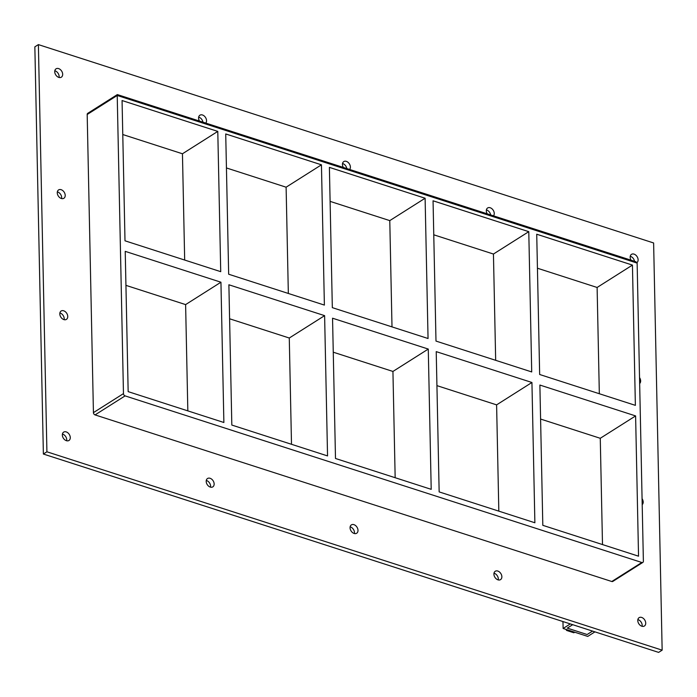 <?xml version="1.0" encoding="UTF-8"?>
<svg xmlns="http://www.w3.org/2000/svg" width="697" height="697" viewBox="0 0 697 697"><rect width="100%" height="100%" fill="white"/><g stroke="black" fill="none" stroke-linecap="round" stroke-linejoin="round"><path stroke-width="1.05" d="M54.732 71.713A4.949 3.511 -122.3 0 1 56.056 68.82A4.949 3.511 -122.3 0 1 60.282 69.534A4.949 3.511 -122.3 0 1 62.678 74.274A4.949 3.511 -122.3 0 1 61.353 77.175A4.949 3.511 -122.3 0 1 57.119 76.452A4.949 3.511 -122.3 0 1 54.732 71.713M59.062 77.463A4.949 3.511 57.7 0 0 59.14 76.513A4.949 3.511 57.7 0 0 54.81 70.754M639.532 377.582A4.949 3.511 -122.3 0 1 640.648 380.91A4.949 3.511 -122.3 0 1 639.654 383.55M57.267 192.816A4.949 3.511 -122.3 0 1 58.592 189.915A4.949 3.511 -122.3 0 1 62.817 190.638A4.949 3.511 -122.3 0 1 65.213 195.378A4.949 3.511 -122.3 0 1 63.889 198.27A4.949 3.511 -122.3 0 1 59.654 197.547A4.949 3.511 -122.3 0 1 57.267 192.816M61.597 198.567A4.949 3.511 57.7 0 0 61.676 197.617A4.949 3.511 57.7 0 0 57.346 191.858M642.068 498.686A4.949 3.511 -122.3 0 1 643.192 502.006A4.949 3.511 -122.3 0 1 642.198 504.654M59.803 313.92A4.949 3.511 -122.3 0 1 61.127 311.019A4.949 3.511 -122.3 0 1 65.361 311.742A4.949 3.511 -122.3 0 1 67.748 316.482A4.949 3.511 -122.3 0 1 66.424 319.374A4.949 3.511 -122.3 0 1 62.199 318.651A4.949 3.511 -122.3 0 1 59.803 313.92M64.133 319.67A4.949 3.511 57.7 0 0 64.211 318.712A4.949 3.511 57.7 0 0 59.89 312.962M206.199 481.4A4.949 3.511 -122.3 0 1 207.523 478.508A4.949 3.511 -122.3 0 1 211.757 479.222A4.949 3.511 -122.3 0 1 214.145 483.962A4.949 3.511 -122.3 0 1 212.82 486.863A4.949 3.511 -122.3 0 1 208.595 486.14A4.949 3.511 -122.3 0 1 206.199 481.4M210.529 487.151A4.949 3.511 57.7 0 0 210.607 486.201A4.949 3.511 57.7 0 0 206.286 480.442M199.473 121.043A4.949 3.511 -122.3 0 1 198.593 118.098A4.949 3.511 -122.3 0 1 199.917 115.197A4.949 3.511 -122.3 0 1 204.143 115.92A4.949 3.511 -122.3 0 1 206.539 120.659A4.949 3.511 -122.3 0 1 205.772 123.073M202.932 122.158A4.949 3.511 57.7 0 0 198.671 117.14M350.06 527.786A4.949 3.511 -122.3 0 1 351.384 524.885A4.949 3.511 -122.3 0 1 355.618 525.608A4.949 3.511 -122.3 0 1 358.005 530.347A4.949 3.511 -122.3 0 1 356.681 533.24A4.949 3.511 -122.3 0 1 352.455 532.517A4.949 3.511 -122.3 0 1 350.06 527.786M354.39 533.536A4.949 3.511 57.7 0 0 354.468 532.586A4.949 3.511 57.7 0 0 350.138 526.827M343.333 167.428A4.949 3.511 -122.3 0 1 342.454 164.483A4.949 3.511 -122.3 0 1 343.778 161.582A4.949 3.511 -122.3 0 1 348.003 162.305A4.949 3.511 -122.3 0 1 350.391 167.036A4.949 3.511 -122.3 0 1 349.624 169.458M346.792 168.543A4.949 3.511 57.7 0 0 342.532 163.525M493.92 574.171A4.949 3.511 -122.3 0 1 495.245 571.27A4.949 3.511 -122.3 0 1 499.47 571.993A4.949 3.511 -122.3 0 1 501.866 576.733A4.949 3.511 -122.3 0 1 500.542 579.625A4.949 3.511 -122.3 0 1 496.308 578.902A4.949 3.511 -122.3 0 1 493.92 574.171M498.25 579.921A4.949 3.511 57.7 0 0 498.329 578.963A4.949 3.511 57.7 0 0 493.999 573.213M487.186 213.805A4.949 3.511 -122.3 0 1 486.314 210.86A4.949 3.511 -122.3 0 1 487.639 207.967A4.949 3.511 -122.3 0 1 491.864 208.691A4.949 3.511 -122.3 0 1 494.251 213.421A4.949 3.511 -122.3 0 1 493.485 215.835M490.653 214.92A4.949 3.511 57.7 0 0 486.393 209.91M631.046 260.19A4.949 3.511 -122.3 0 1 630.166 257.245A4.949 3.511 -122.3 0 1 631.499 254.344A4.949 3.511 -122.3 0 1 635.725 255.067A4.949 3.511 -122.3 0 1 638.112 259.807A4.949 3.511 -122.3 0 1 636.988 262.569M634.514 261.305A4.949 3.511 57.7 0 0 630.254 256.287M62.338 435.015A4.949 3.511 -122.3 0 1 63.671 432.123A4.949 3.511 -122.3 0 1 67.897 432.846A4.949 3.511 -122.3 0 1 70.284 437.577A4.949 3.511 -122.3 0 1 68.959 440.478A4.949 3.511 -122.3 0 1 64.734 439.755A4.949 3.511 -122.3 0 1 62.338 435.015M66.668 440.774A4.949 3.511 57.7 0 0 66.755 439.816A4.949 3.511 57.7 0 0 62.425 434.065M637.781 620.548A4.949 3.511 -122.3 0 1 639.105 617.655A4.949 3.511 -122.3 0 1 643.331 618.378A4.949 3.511 -122.3 0 1 645.727 623.109A4.949 3.511 -122.3 0 1 644.403 626.011A4.949 3.511 -122.3 0 1 640.168 625.287A4.949 3.511 -122.3 0 1 637.781 620.548M642.111 626.307A4.949 3.511 57.7 0 0 642.19 625.348A4.949 3.511 57.7 0 0 637.86 619.598M436.932 385.633L496.604 404.87L531.933 382.487L534.878 522.767L439.154 491.899L436.217 351.628L531.933 382.487M496.604 404.87L498.825 511.145M528.779 231.665L531.715 371.937L435.991 341.077L433.055 200.797L528.779 231.665L493.441 254.039L495.672 360.314M542.815 525.329L539.879 385.049L635.603 415.917L638.539 556.189L542.815 525.329M632.44 265.087L635.376 405.358L539.661 374.498L536.725 234.227L632.44 265.087L597.111 287.469L537.431 268.223M333.262 352.203L392.934 371.449L428.272 349.066L431.208 489.338L335.492 458.478L332.547 318.207L428.272 349.066M392.934 371.449L395.164 477.715M425.109 198.236L428.054 338.515L332.33 307.647L329.393 167.376L425.109 198.236L389.78 220.618L392.002 326.893M229.601 318.782L289.272 338.019L324.61 315.645L327.546 455.916L231.822 425.057L228.886 284.777L324.61 315.645M289.272 338.019L291.503 444.294M321.448 164.814L324.384 305.086L228.668 274.226L225.723 133.955L321.448 164.814L286.11 187.197L288.34 293.472M286.11 187.197L226.438 167.951M389.78 220.618L330.108 201.381M493.441 254.039L433.769 234.802M602.496 544.566L600.265 438.291L540.593 419.054M599.333 393.735L597.111 287.469M125.93 285.361L185.611 304.598L187.833 410.873M122.777 134.53L182.448 153.776L184.679 260.042M642.852 562.401A1.978 1.403 -122.3 0 0 643.383 561.242L637.136 263.109L117.218 95.472L117.34 94.583L87.717 113.341A1.978 1.403 57.7 0 0 87.186 114.5L117.218 95.472L123.465 393.613L93.433 412.633A1.978 1.403 57.7 0 0 95.062 414.907L611.792 581.507A1.978 1.403 57.7 0 0 612.82 581.42L642.852 562.401A1.978 1.403 -122.3 0 1 641.824 562.488L611.792 581.507M95.062 414.907L125.094 395.887A1.978 1.403 -122.3 0 1 123.465 393.613M125.094 395.887L641.824 562.488M125.225 251.356L220.94 282.215L223.876 422.495L128.161 391.636L125.225 251.356M124.998 240.805L122.062 100.534L217.786 131.393L220.722 271.664L124.998 240.805M635.603 415.917L600.265 438.291M220.94 282.215L185.611 304.598M182.448 153.776L217.786 131.393M46.917 451.795L662.15 650.162L653.62 242.965L38.387 44.608L46.917 451.795L43.38 454.035L658.613 652.392L662.15 650.162M87.186 114.5L93.433 412.633M38.387 44.608L34.85 46.838L43.38 454.035M117.34 94.583L635.838 261.732L637.136 263.109M562.976 621.558L563.124 628.476L587.745 636.413L594.933 631.865M570.303 623.92L563.124 628.476M567.271 628.119L572.69 624.695L567.271 628.119L587.127 634.523L567.271 628.119M592.546 631.09L587.127 634.523L592.546 631.09M562.871 622.36L563.002 622.83M565.903 629.374L566.626 630.445L567.506 629.888M566.626 630.445L573.849 632.771L574.729 632.214"/></g></svg>
